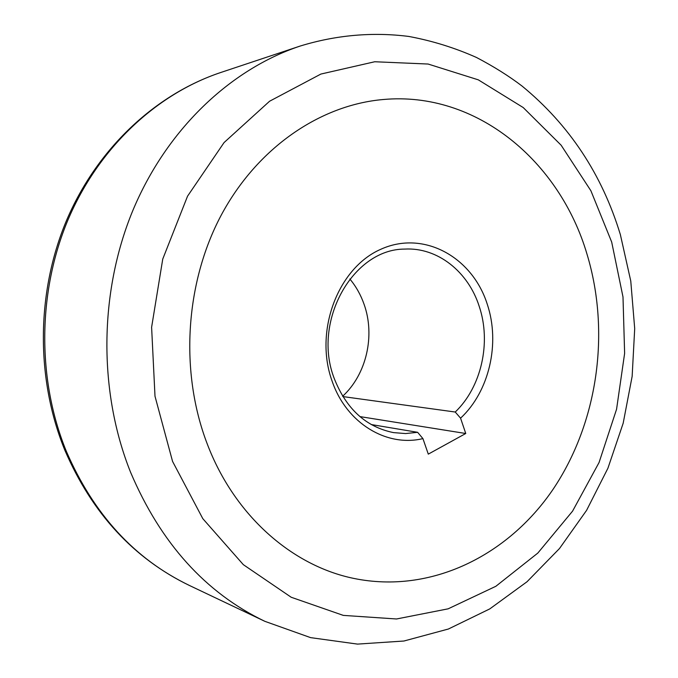 <?xml version="1.0" encoding="UTF-8"?>
<svg xmlns="http://www.w3.org/2000/svg" width="678" height="678" viewBox="0 0 678 678"><rect width="100%" height="100%" fill="white"/><g stroke="black" fill="none" stroke-linecap="round" stroke-linejoin="round"><path stroke-width="1.02" d="M587.063 254.36C559.816 161.5 476.761 90.962 383.256 99.513C320.414 104.937 257.335 147.499 221.079 215.434C185.035 283.396 179.678 372.281 207.29 444.056C234.605 515.899 292.404 565.927 353.967 578.453C430.827 594.191 507.958 555.672 552.968 489.457C597.843 422.818 610.641 332.449 587.063 254.36C559.816 161.5 476.761 90.962 383.256 99.513C320.414 104.937 257.335 147.499 221.079 215.434C185.035 283.396 179.678 372.281 207.29 444.056C234.605 515.899 292.404 565.927 353.967 578.453C430.827 594.191 507.958 555.672 552.968 489.457C597.843 422.818 610.641 332.449 587.063 254.36M342.67 396.232C366.434 374.459 375.341 335.737 364.094 304.346C360.789 294.888 356.035 286.43 349.84 278.989M342.882 396.579L455.243 412.029C481.465 386.96 491.406 342.483 479.236 306.422C468.235 271.725 437.547 247.173 404.724 249.089C352.882 248.945 311.872 321.635 334.322 378.688C346.339 409.02 366.061 426.996 393.503 432.606L405.58 433.564L417.623 432.31L371.205 424.538M455.243 412.029L460.574 418.173C489.304 391.494 500.389 343.28 487.262 304.21C472.295 256.911 423.496 229.8 380.756 249.301C337.763 268.039 313.838 331.618 332.279 381.621C346.755 423.479 386.824 447.327 422.928 438.607L417.623 432.31M460.574 418.173L465.752 433.505L428.293 454.133L422.928 438.607M359.908 416.589L465.752 433.505M66.385 451.446C93.725 514.441 134.71 559.104 189.348 585.436C133.6 558.401 92.115 513.356 64.876 450.294C35.714 378.909 36.197 292.718 66.419 220.689C96.954 148.779 155.262 94.412 220.714 72.512C156.584 93.928 98.48 147.829 67.851 220.206C37.519 292.659 37.104 379.883 66.385 451.446M172.559 461.404L202.798 518.645L243.326 564.655L291.209 597.259L343.288 615.387L396.511 618.98L448.141 608.827L495.864 586.284L537.815 553.079L572.563 511.153L599.055 462.523L616.565 409.249L624.624 353.374L622.997 296.956L611.692 242.063L590.902 190.772L561.138 145.219L523.213 107.548L478.312 79.843L428.106 64.037L374.756 61.749L320.897 74.055L269.581 101.234L224.071 142.566L187.543 196.179L162.745 259.064L151.609 327.254L154.999 396.232L172.559 461.404M189.348 585.436L264.878 621.336C205.4 592.741 160.627 543.036 130.557 472.227C98.395 391.748 98.988 292.913 132.557 211.172C166.441 129.498 230.367 69.326 300.057 46.087L220.714 72.512M264.878 621.336L310.609 637.634L357.492 644.1L403.91 641.024L448.395 629.015L489.753 608.92L527.026 581.749L559.486 548.536L586.589 510.348L607.92 468.227L623.175 423.216L632.15 376.324L634.701 328.593L630.769 281.031L620.378 234.673C602.072 174.416 569.308 124.879 522.077 86.072C508.966 76.072 493.762 66.537 476.456 57.461C454.862 47.833 432.31 40.824 408.817 36.451C373.129 31.866 336.22 34.942 300.057 46.087"/></g></svg>
